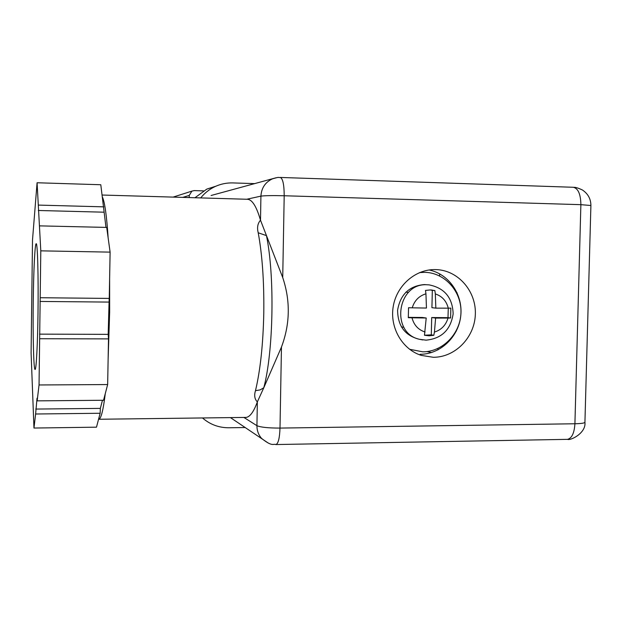 <?xml version="1.0" encoding="UTF-8"?>
<svg xmlns="http://www.w3.org/2000/svg" width="622" height="622" viewBox="0 0 622 622"><rect width="100%" height="100%" fill="white"/><g stroke="black" fill="none" stroke-linecap="round" stroke-linejoin="round"><path stroke-width="0.93" d="M203.456 190.884L194.227 190.596L191.91 191.117L189.243 195.432L189.212 197.571M427.026 351.562L431.52 352.542M426.995 284.759L429.126 284.876C444.528 288.002 452.536 297.65 453.15 313.83C450.693 329.815 441.667 338.593 426.07 340.156L419.314 339.27C390.181 332.91 397.217 282.847 426.995 284.759M425.946 293.817L426.451 308.053L412.231 307.828C414.462 300.574 419.034 295.909 425.946 293.817L425.495 290.427L430.199 289.945L434.864 290.544L435.33 293.926C442.102 296.181 446.417 300.924 448.268 308.162L450.841 308.131L450.608 318.005L447.988 317.655L448.283 308.162L435.843 308.139L435.33 293.926M424.468 335.235L431.295 334.838L433.822 335.289L434.436 332.055C441.309 329.924 445.834 325.259 448.034 318.06L450.608 318.005M433.822 335.289L429.133 335.818L424.461 335.258L426.218 318.013L412.005 317.795C413.91 325.081 418.264 329.815 425.067 332.008M434.864 290.544L432.329 290.35L431.925 307.68L435.843 308.139M431.295 334.838L431.699 317.539L447.988 317.655M431.699 317.539L435.618 318.083L434.436 332.055M448.034 318.06L435.618 318.083M408.257 317.36L422.377 317.469L426.218 318.013M412.231 307.828L408.537 307.734L408.312 317.702L412.005 317.795M422.735 339.939L419.314 339.27M432.329 290.35L430.23 289.945M426.91 284.759L424.29 284.581C409.26 285.895 400.358 294.424 397.598 310.176C397.769 326.138 405.171 335.872 419.788 339.387M419.547 272.599L424.569 272.327C444.707 272.522 461.625 291.353 460.964 312.438C460.599 333.516 442.825 351.959 422.75 351.819L409.548 349.261M105.981 227.403L100.795 184.742L37.079 182.759L32.499 240.053L31.1 353.008L33.961 428.045L35.617 414.003L100.134 413.265L96.496 427.174L33.961 428.045M38.004 313.2C37.615 344.495 36.286 369.398 35.135 369.452C33.65 370.93 32.772 335.771 33.254 300.628C33.611 270.189 34.918 243.505 36.177 243.738C37.545 242.409 38.51 276.432 38.004 313.2M35.617 414.003L37.025 398.251L37.164 400.863L103.54 400.265L107.653 384.551L39.046 384.971L40.795 250.845L39.435 225.864L106.696 227.419L110.11 252.128L40.795 250.845M110.11 252.128L109.254 298.42L40.181 297.728M109.177 298.42L108.181 334.356L108.5 338.889L39.645 338.726M39.435 225.864L37.079 182.759M103.851 206.854L38.3 205.089M102.459 400.273L100.352 408.39L100.134 413.265M37.164 400.863L39.046 384.971M107.653 384.551L108.5 338.889M109.62 278.656L109.651 312.228L108.142 358.466M105.266 393.672C103.291 409.828 101.176 418.357 98.929 419.259L98.548 419.321M244.749 417.432L246.273 417.409C250.122 416.748 253.815 411.585 257.345 401.913C254.631 399.145 254.009 395.398 255.487 390.67L260.144 389.893L263.79 387.755L257.345 401.913L256.933 425.689L243.886 417.44M433.324 357.285L421.335 355.411C402.286 349.401 389.675 327.755 393.197 306.693C396.541 285.591 415.364 269.139 435.322 269.583L436.807 269.637C458.663 270.694 476.429 291.648 475.332 314.584C474.547 337.536 455.164 357.393 433.324 357.285M420.122 354.283C440.329 354.361 458.593 336.968 460.762 315.859C463.141 294.781 448.967 274.007 429.149 269.971M102.521 197.236C104.838 202.663 106.712 216.184 108.135 237.814M246.732 199.25L260.921 196.132L260.501 220.211L282.722 277.544C290.521 300.83 290.101 324 281.463 347.053L263.79 387.755C273.486 351.461 274.854 276.02 266.457 235.614L258.216 232.791C256.902 227.613 257.663 223.422 260.501 220.211C256.536 206.52 252.182 199.538 247.432 199.273L247.229 199.265M456.214 331.285L456.221 330.842M457.092 293.895L457.116 292.83M254.802 183.622L232.916 182.922C226.688 182.744 220.74 183.964 215.064 186.577L206.831 189.096L194.95 197.742M200.712 197.913C204.654 193.007 209.435 189.228 215.064 186.577M245.301 427.532L228.88 427.765C218.866 427.788 210.065 424.515 202.492 417.961M215.943 186.18L206.831 189.096M437.935 349.914L437.966 348.444M439.63 275.95L439.676 273.851M182.767 197.384L189.243 195.432M108.78 302.082L39.956 301.445M103.89 212.188L38.292 210.485M35.734 409.066L100.352 408.39M39.528 334.138L108.181 334.356M255.487 390.67C260.323 370.331 263.09 344.565 263.782 313.364C264.187 282.085 262.328 255.222 258.216 232.791M279.931 177.488L280.297 177.449C277.163 177.915 281.152 176.376 272.49 178.825C265.291 182.184 261.427 187.953 260.921 196.132C264.661 195.596 272.42 195.471 284.2 195.751L282.722 277.544M573.344 187.276L280.297 177.449C282.847 178.584 284.153 184.687 284.2 195.751L580.878 204.669C580.707 194.227 578.188 188.427 573.344 187.276C574.37 187.58 574.744 186.46 582.316 189.928C587.984 193.683 590.846 198.877 590.9 205.501L584.929 422.268C584.594 423.131 581.251 423.629 574.915 423.761L580.878 204.669L590.9 205.501M211.06 195.502L276.075 177.768M281.463 347.053L280.001 428.084C268.3 428.084 260.618 427.283 256.933 425.689C256.917 430.556 258.457 434.778 261.543 438.37C272.693 447.28 273.144 443.432 276.028 444.543C278.314 443.416 279.643 437.927 280.001 428.084L574.915 423.761C574.324 433.052 571.859 438.246 567.528 439.35L275.663 444.551M566.86 439.365L567.528 439.35C570.623 440.796 586.289 432.99 584.929 422.268M268.354 443.128L230.435 417.611M191.91 191.117L173.11 197.104M432.282 290.077L430.712 289.953M98.929 419.259L246.273 417.409M434.941 269.583L436.807 269.637M102.218 195.036L247.432 199.273M401.353 326.884L403.919 327.327M405.894 292.161L408.491 292.387"/></g></svg>
